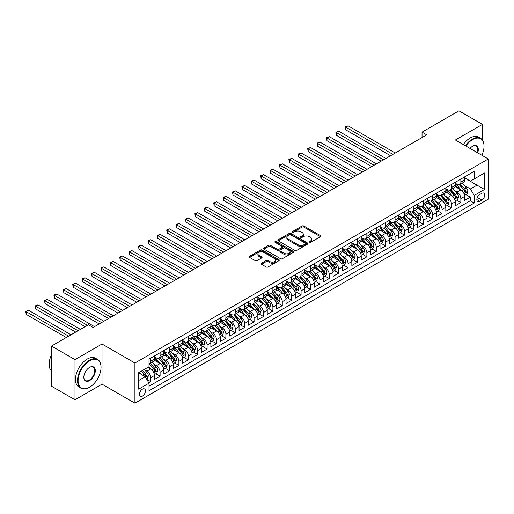 <?xml version="1.0" encoding="UTF-8"?>
<svg xmlns="http://www.w3.org/2000/svg" width="514" height="514" viewBox="0 0 514 514"><rect width="100%" height="100%" fill="white"/><g stroke="black" fill="none" stroke-linecap="round" stroke-linejoin="round"><path stroke-width="0.77" d="M309.377 242.351A0.912 0.527 0 0 0 310.668 242.351L320.473 236.691A1.304 0.752 0 0 0 320.852 236.157A1.304 0.752 0 0 0 320.473 235.624L303.864 226.038A1.304 0.752 0 0 0 302.02 226.038L292.215 231.698A0.912 0.527 0 0 0 291.952 232.071A0.912 0.527 0 0 0 292.215 232.444A0.912 0.527 0 0 0 293.507 232.444L294.779 231.711A4.176 2.409 0 0 1 300.684 231.711L302.065 232.508A4.176 2.409 0 0 1 303.286 234.217A4.176 2.409 0 0 1 302.065 235.92L300.799 236.652A0.912 0.527 0 0 0 300.529 237.025A0.912 0.527 0 0 0 300.799 237.397A0.912 0.527 0 0 0 302.091 237.397L303.356 236.665A4.176 2.409 0 0 1 309.261 236.665L310.642 237.462A4.176 2.409 0 0 1 311.869 239.171A4.176 2.409 0 0 1 310.642 240.873L309.377 241.606A0.912 0.527 0 0 0 309.107 241.978A0.912 0.527 0 0 0 309.377 242.351L309.377 241.606M142.429 396.114A4.253 2.454 120 0 0 145.211 392.368A4.253 2.454 120 0 0 144.556 388.957A4.253 2.454 120 0 0 142.429 389.169A4.253 2.454 120 0 0 139.654 392.921A4.253 2.454 120 0 0 140.303 396.326A4.253 2.454 120 0 0 142.429 396.114M261.523 263.219A1.304 0.752 0 0 0 261.138 263.746A1.304 0.752 0 0 0 261.523 264.28L266.181 266.972A1.304 0.752 0 0 0 268.025 266.972L278.909 260.688A1.304 0.752 0 0 0 279.295 260.155A1.304 0.752 0 0 0 278.909 259.621L262.307 250.035A1.304 0.752 0 0 0 260.457 250.035L249.573 256.319A1.304 0.752 0 0 0 249.194 256.852A1.304 0.752 0 0 0 249.573 257.385L255.201 260.63A1.304 0.752 0 0 0 257.045 260.63L261.703 257.944A1.304 0.752 0 0 0 262.089 257.411A1.304 0.752 0 0 0 261.703 256.878L258.915 255.265A3.489 2.017 0 0 1 257.893 253.845A3.489 2.017 0 0 1 260.045 251.982A3.489 2.017 0 0 1 263.849 252.419L274.784 258.728A3.489 2.017 0 0 1 275.806 260.155A3.489 2.017 0 0 1 273.647 262.018A3.489 2.017 0 0 1 269.844 261.581L268.025 260.527A1.304 0.752 0 0 0 266.181 260.527L261.523 263.219L261.523 264.28L266.181 261.613L266.181 260.527M102.016 344.02L74.993 359.627L51.496 346.057L51.496 386.213L74.993 399.776L102.016 384.176L134.912 403.169L134.912 363.012L102.016 344.02L102.016 384.176M482.428 140.033L482.428 124.394L455.404 139.994L488.3 158.987L134.912 363.012M482.428 124.394L458.931 110.831L422.039 132.13L422.039 137.553M51.496 346.057L88.389 324.758L93.085 327.476L426.742 134.841L422.039 132.13M294.869 250.408A1.304 0.752 0 0 0 296.713 250.408L307.603 244.124A1.304 0.752 0 0 0 307.982 243.591A1.304 0.752 0 0 0 307.603 243.058L290.995 233.472A1.304 0.752 0 0 0 289.151 233.472L278.267 239.755A1.304 0.752 0 0 0 277.881 240.289A1.304 0.752 0 0 0 278.267 240.822L294.869 250.408M275.446 242.55A0.912 0.527 0 0 1 276.371 242.679L276.371 241.593L293.256 251.34A1.304 0.752 0 0 1 293.635 251.873A1.304 0.752 0 0 1 293.256 252.406L282.372 258.69A1.304 0.752 0 0 1 280.522 258.69L263.92 249.104L263.92 248.037A1.304 0.752 0 0 0 263.534 248.57A1.304 0.752 0 0 0 263.92 249.104M263.92 248.037L268.578 245.345A1.304 0.752 0 0 1 270.422 245.345L277.155 249.232A1.304 0.752 0 0 0 278.999 249.232L282.09 247.452A1.304 0.752 0 0 0 282.475 246.919A1.304 0.752 0 0 0 282.09 246.386L275.08 242.338A0.912 0.527 0 0 1 274.817 241.965A0.912 0.527 0 0 1 275.375 241.477A0.912 0.527 0 0 1 276.371 241.593M148.752 382.757L150.705 381.626L146.798 379.377M144.582 369.791L146.94 371.153A5.313 3.071 60 0 1 150.705 377.668L154.463 375.496L154.463 379.454L160.098 376.203L155.826 373.729M153.982 364.368L156.34 365.73A5.313 3.071 60 0 1 160.098 372.239L163.857 370.067L163.857 374.031L169.498 370.774L165.225 368.307M163.381 358.939L165.739 360.301A5.313 3.071 60 0 1 169.498 366.816L173.257 364.644L173.257 368.602L178.898 365.351L174.619 362.878M172.781 353.516L175.139 354.878A5.313 3.071 60 0 1 178.898 361.387L182.656 359.215L182.656 363.18L188.297 359.922L184.018 357.455M182.174 348.087L184.539 349.449A5.313 3.071 60 0 1 188.297 355.964L192.056 353.793L192.056 357.75L197.697 354.499L193.418 352.026M191.574 342.658L193.932 344.027A5.313 3.071 60 0 1 197.697 350.535L201.456 348.363L201.456 352.328L207.091 349.07L202.818 346.603M200.974 337.235L203.332 338.597A5.313 3.071 60 0 1 207.091 345.106L210.856 342.941L210.856 346.899L216.49 343.641L212.218 341.174M210.374 331.806L212.732 333.168A5.313 3.071 60 0 1 216.49 339.683L220.249 337.512L220.249 341.476L225.89 338.218L221.611 335.751M219.774 326.384L222.132 327.746A5.313 3.071 60 0 1 225.89 334.254L229.649 332.083L229.649 336.047L235.29 332.789L231.011 330.322M229.167 320.954L231.531 322.317A5.313 3.071 60 0 1 235.29 328.832L239.049 326.66L239.049 330.618L244.69 327.367L240.411 324.893M238.567 315.532L240.931 316.894A5.313 3.071 60 0 1 244.69 323.402L248.448 321.231L248.448 325.195L254.089 321.937L249.81 319.47M247.966 310.103L250.324 311.465A5.313 3.071 60 0 1 254.089 317.98L257.848 315.808L257.848 319.766L263.483 316.515L259.21 314.041M257.366 304.68L259.724 306.042A5.313 3.071 60 0 1 263.483 312.551L267.241 310.379L267.241 314.343L272.883 311.086L268.61 308.618M266.766 299.251L269.124 300.613A5.313 3.071 60 0 1 272.883 307.128L276.641 304.956L276.641 308.914L282.282 305.663L278.003 303.189M276.166 293.822L278.524 295.19A5.313 3.071 60 0 1 282.282 301.699L286.041 299.527L286.041 303.491L291.682 300.234L287.403 297.767M285.559 288.399L287.924 289.761A5.313 3.071 60 0 1 291.682 296.27L295.441 294.104L295.441 298.062L301.082 294.805L296.803 292.337M294.959 282.97L297.317 284.332A5.313 3.071 60 0 1 301.082 290.847L304.841 288.675L304.841 292.639L310.475 289.382L306.203 286.915M304.359 277.547L306.717 278.909A5.313 3.071 60 0 1 310.475 285.418L314.24 283.253L314.24 287.21L319.875 283.953L315.602 281.486M313.758 272.118L316.116 273.48A5.313 3.071 60 0 1 319.875 279.995L323.634 277.823L323.634 281.788L329.275 278.53L324.996 276.063M323.158 266.695L325.516 268.057A5.313 3.071 60 0 1 329.275 274.566L333.033 272.394L333.033 276.359L338.675 273.101L334.396 270.634M332.558 261.266L334.916 262.628A5.313 3.071 60 0 1 338.675 269.143L342.433 266.972L342.433 270.929L348.074 267.678L343.795 265.205M341.951 255.843L344.316 257.206A5.313 3.071 60 0 1 348.074 263.714L351.833 261.542L351.833 265.507L357.474 262.249L353.195 259.782M351.351 250.414L353.709 251.776A5.313 3.071 60 0 1 357.474 258.291L361.233 256.12L361.233 260.078L366.867 256.827L362.595 254.353M360.751 244.992L363.109 246.354A5.313 3.071 60 0 1 366.867 252.862L370.626 250.691L370.626 254.655L376.267 251.397L371.995 248.93M370.151 239.563L372.509 240.925A5.313 3.071 60 0 1 376.267 247.433L380.026 245.268L380.026 249.226L385.667 245.968L381.388 243.501M379.55 234.133L381.908 235.496A5.313 3.071 60 0 1 385.667 242.01L389.426 239.839L389.426 243.803L395.067 240.546L390.788 238.078M388.944 228.711L391.308 230.073A5.313 3.071 60 0 1 395.067 236.581L398.825 234.416L398.825 238.374L404.467 235.116L400.188 232.649M398.344 223.282L400.708 224.644A5.313 3.071 60 0 1 404.467 231.159L408.225 228.987L408.225 232.951L413.86 229.694L409.587 227.227M407.743 217.859L410.101 219.221A5.313 3.071 60 0 1 413.86 225.73L417.625 223.558L417.625 227.522L423.26 224.265L418.987 221.797M417.143 212.43L419.501 213.792A5.313 3.071 60 0 1 423.26 220.307L427.018 218.135L427.018 222.093L432.659 218.842L428.387 216.368M426.543 207.007L428.901 208.369A5.313 3.071 60 0 1 432.659 214.878L436.418 212.706L436.418 216.67L442.059 213.413L437.78 210.946M435.943 201.578L438.301 202.94A5.313 3.071 60 0 1 442.059 209.455L445.818 207.283L445.818 211.241L451.459 207.99L447.18 205.516M445.336 196.155L447.7 197.517A5.313 3.071 60 0 1 451.459 204.026L455.218 201.854L455.218 205.818L460.859 202.561L460.859 198.603A5.313 3.071 -120 0 0 457.094 192.088L454.736 190.726M456.58 200.094L460.859 202.561M154.463 375.496A5.313 3.071 -120 0 0 150.705 368.981L147.884 367.356M163.857 370.067A5.313 3.071 -120 0 0 160.098 363.559L154.29 360.205M173.257 364.644A5.313 3.071 -120 0 0 169.498 358.129L163.683 354.776M182.656 359.215A5.313 3.071 -120 0 0 178.898 352.707L173.083 349.347M192.056 353.793A5.313 3.071 -120 0 0 188.297 347.278L182.483 343.924M201.456 348.363A5.313 3.071 -120 0 0 197.697 341.855L191.883 338.495M210.856 342.941A5.313 3.071 -120 0 0 207.091 336.426L201.282 333.072M220.249 337.512A5.313 3.071 -120 0 0 216.49 331.003L210.682 327.643M229.649 332.083A5.313 3.071 -120 0 0 225.89 325.574L220.076 322.22M239.049 326.66A5.313 3.071 -120 0 0 235.29 320.145L229.475 316.791M248.448 321.231A5.313 3.071 -120 0 0 244.69 314.722L238.875 311.368M257.848 315.808A5.313 3.071 -120 0 0 254.089 309.293L248.275 305.939M267.241 310.379A5.313 3.071 -120 0 0 263.483 303.87L257.675 300.517M276.641 304.956A5.313 3.071 -120 0 0 272.883 298.441L267.074 295.087M286.041 299.527A5.313 3.071 -120 0 0 282.282 293.019L276.468 289.658M295.441 294.104A5.313 3.071 -120 0 0 291.682 287.589L285.868 284.236M304.841 288.675A5.313 3.071 -120 0 0 301.082 282.167L295.267 278.806M314.24 283.253A5.313 3.071 -120 0 0 310.475 276.738L304.667 273.384M323.634 277.823A5.313 3.071 -120 0 0 319.875 271.315L314.067 267.955M333.033 272.394A5.313 3.071 -120 0 0 329.275 265.886L323.46 262.532M342.433 266.972A5.313 3.071 -120 0 0 338.675 260.457L332.86 257.103M351.833 261.542A5.313 3.071 -120 0 0 348.074 255.034L342.26 251.68M361.233 256.12A5.313 3.071 -120 0 0 357.474 249.605L351.66 246.251M370.626 250.691A5.313 3.071 -120 0 0 366.867 244.182L361.059 240.822M380.026 245.268A5.313 3.071 -120 0 0 376.267 238.753L370.459 235.399M389.426 239.839A5.313 3.071 -120 0 0 385.667 233.33L379.852 229.97M398.825 234.416A5.313 3.071 -120 0 0 395.067 227.901L389.252 224.547M408.225 228.987A5.313 3.071 -120 0 0 404.467 222.478L398.652 219.118M417.625 223.558A5.313 3.071 -120 0 0 413.86 217.049L408.052 213.696M427.018 218.135A5.313 3.071 -120 0 0 423.26 211.62L417.452 208.266M436.418 212.706A5.313 3.071 -120 0 0 432.659 206.198L426.845 202.844M445.818 207.283A5.313 3.071 -120 0 0 442.059 200.768L436.245 197.415M455.218 201.854A5.313 3.071 -120 0 0 451.459 195.346L445.644 191.985M481.817 193.335L479.748 194.53A4.118 2.377 120 0 0 477.056 198.16A4.118 2.377 120 0 0 477.686 201.462A4.118 2.377 120 0 0 479.748 201.257L481.817 200.068A4.118 2.377 120 0 0 484.509 196.432A4.118 2.377 120 0 0 483.873 193.136A4.118 2.377 120 0 0 481.817 193.335M134.912 403.169L488.3 199.143L488.3 158.987M138.671 380.488L145.25 376.691L149.009 383.2L149.009 390.801L474.204 203.049L474.204 195.455L470.445 188.94L464.136 185.297M149.009 383.2L138.671 389.169L138.671 372.676L149.009 366.707L149.009 359.106L474.204 171.361L474.204 178.956L484.541 172.987L484.541 189.486L474.204 195.455M154.463 356.832L156.34 357.917A5.313 3.071 60 0 0 158.999 358.181L162.758 356.009A5.313 3.071 -120 0 0 163.857 353.574L163.857 350.535M163.857 351.403L165.739 352.488A5.313 3.071 60 0 0 168.399 352.752L172.158 350.58A5.313 3.071 -120 0 0 173.257 348.145L173.257 345.106M173.257 345.98L175.139 347.059A5.313 3.071 60 0 0 177.799 347.323L181.558 345.157A5.313 3.071 -120 0 0 182.656 342.722L182.656 339.683M182.656 340.551L184.539 341.637A5.313 3.071 60 0 0 187.192 341.9L190.957 339.728A5.313 3.071 -120 0 0 192.056 337.293L192.056 334.254M192.056 335.122L193.932 336.207A5.313 3.071 60 0 0 196.592 336.471L200.351 334.299A5.313 3.071 -120 0 0 201.456 331.871L201.456 328.832M201.456 329.699L203.332 330.785A5.313 3.071 60 0 0 205.992 331.048L209.751 328.876A5.313 3.071 -120 0 0 210.856 326.441L210.856 323.402M210.856 324.27L212.732 325.356A5.313 3.071 60 0 0 215.392 325.619L219.15 323.447A5.313 3.071 -120 0 0 220.249 321.019L220.249 317.98M220.249 318.847L222.132 319.933A5.313 3.071 60 0 0 224.791 320.196L228.55 318.025A5.313 3.071 -120 0 0 229.649 315.59L229.649 312.551M229.649 313.418L231.531 314.504A5.313 3.071 60 0 0 234.191 314.767L237.95 312.596A5.313 3.071 -120 0 0 239.049 310.16L239.049 307.128M239.049 307.995L240.931 309.081A5.313 3.071 60 0 0 243.585 309.344L247.343 307.173A5.313 3.071 -120 0 0 248.448 304.738L248.448 301.699M248.448 302.566L250.324 303.652A5.313 3.071 60 0 0 252.984 303.915L256.743 301.744A5.313 3.071 -120 0 0 257.848 299.309L257.848 296.27M257.848 297.143L259.724 298.223A5.313 3.071 60 0 0 262.384 298.486L266.143 296.321A5.313 3.071 -120 0 0 267.241 293.886L267.241 290.847M267.241 291.714L269.124 292.8A5.313 3.071 60 0 0 271.784 293.064L275.543 290.892A5.313 3.071 -120 0 0 276.641 288.457L276.641 285.418M276.641 286.285L278.524 287.371A5.313 3.071 60 0 0 281.184 287.634L284.942 285.469A5.313 3.071 -120 0 0 286.041 283.034L286.041 279.995M286.041 280.862L287.924 281.948A5.313 3.071 60 0 0 290.577 282.212L294.342 280.04A5.313 3.071 -120 0 0 295.441 277.605L295.441 274.566M295.441 275.433L297.317 276.519A5.313 3.071 60 0 0 299.977 276.783L303.735 274.611A5.313 3.071 -120 0 0 304.841 272.182L304.841 269.143M304.841 270.011L306.717 271.096A5.313 3.071 60 0 0 309.377 271.36L313.135 269.188A5.313 3.071 -120 0 0 314.24 266.753L314.24 263.714M314.24 264.582L316.116 265.667A5.313 3.071 60 0 0 318.776 265.931L322.535 263.759A5.313 3.071 -120 0 0 323.634 261.33L323.634 258.291M323.634 259.159L325.516 260.245A5.313 3.071 60 0 0 328.176 260.508L331.935 258.336A5.313 3.071 -120 0 0 333.033 255.901L333.033 252.862M333.033 253.73L334.916 254.815A5.313 3.071 60 0 0 337.576 255.079L341.335 252.907A5.313 3.071 -120 0 0 342.433 250.472L342.433 247.433M342.433 248.307L344.316 249.393A5.313 3.071 60 0 0 346.969 249.65L350.728 247.485A5.313 3.071 -120 0 0 351.833 245.049L351.833 242.01M351.833 242.878L353.709 243.964A5.313 3.071 60 0 0 356.369 244.227L360.128 242.055A5.313 3.071 -120 0 0 361.233 239.62L361.233 236.581M361.233 237.449L363.109 238.535A5.313 3.071 60 0 0 365.769 238.798L369.527 236.633A5.313 3.071 -120 0 0 370.626 234.198L370.626 231.159M370.626 232.026L372.509 233.112A5.313 3.071 60 0 0 375.169 233.375L378.927 231.204A5.313 3.071 -120 0 0 380.026 228.769L380.026 225.73M380.026 226.597L381.908 227.683A5.313 3.071 60 0 0 384.568 227.946L388.327 225.774A5.313 3.071 -120 0 0 389.426 223.346L389.426 220.307M389.426 221.174L391.308 222.26A5.313 3.071 60 0 0 393.962 222.523L397.727 220.352A5.313 3.071 -120 0 0 398.825 217.917L398.825 214.878M398.825 215.745L400.708 216.831A5.313 3.071 60 0 0 403.361 217.094L407.12 214.923A5.313 3.071 -120 0 0 408.225 212.494L408.225 209.455M408.225 210.322L410.101 211.408A5.313 3.071 60 0 0 412.761 211.672L416.52 209.5A5.313 3.071 -120 0 0 417.625 207.065L417.625 204.026M417.625 204.893L419.501 205.979A5.313 3.071 60 0 0 422.161 206.242L425.92 204.071A5.313 3.071 -120 0 0 427.018 201.636L427.018 198.597M427.018 199.471L428.901 200.556A5.313 3.071 60 0 0 431.561 200.82L435.319 198.648A5.313 3.071 -120 0 0 436.418 196.213L436.418 193.174M436.418 194.041L438.301 195.127A5.313 3.071 60 0 0 440.961 195.391L444.719 193.219A5.313 3.071 -120 0 0 445.818 190.784L445.818 187.745M445.818 188.619L447.7 189.698A5.313 3.071 60 0 0 450.354 189.962L454.113 187.796A5.313 3.071 -120 0 0 455.218 185.361L455.218 182.322M149.009 386.239L470.252 200.768L470.252 197.138L464.617 200.389L464.617 196.432A5.313 3.071 -120 0 0 460.859 189.917L455.044 186.563M455.218 183.19L457.094 184.275A5.313 3.071 -120 0 0 459.754 184.539A5.313 3.071 -120 0 0 460.859 182.104L460.859 179.065M459.754 184.539L463.512 182.367A5.313 3.071 -120 0 0 464.617 179.932L464.617 176.893M150.705 358.129L150.705 361.169A5.313 3.071 60 0 1 149.6 363.604A5.313 3.071 60 0 1 149.009 363.822M149.6 363.604L153.358 361.432A5.313 3.071 -120 0 0 154.463 358.997L154.463 355.958M160.098 352.707L160.098 355.746A5.313 3.071 60 0 1 158.999 358.181M169.498 347.278L169.498 350.317A5.313 3.071 60 0 1 168.399 352.752M178.898 341.855L178.898 344.894A5.313 3.071 60 0 1 177.799 347.323M188.297 336.426L188.297 339.465A5.313 3.071 60 0 1 187.192 341.9M197.697 331.003L197.697 334.036A5.313 3.071 60 0 1 196.592 336.471M207.091 325.574L207.091 328.613A5.313 3.071 60 0 1 205.992 331.048M216.49 320.145L216.49 323.184A5.313 3.071 60 0 1 215.392 325.619M225.89 314.722L225.89 317.761A5.313 3.071 60 0 1 224.791 320.196M235.29 309.293L235.29 312.332A5.313 3.071 60 0 1 234.191 314.767M244.69 303.87L244.69 306.909A5.313 3.071 60 0 1 243.585 309.344M254.089 298.441L254.089 301.48A5.313 3.071 60 0 1 252.984 303.915M263.483 293.019L263.483 296.058A5.313 3.071 60 0 1 262.384 298.486M272.883 287.589L272.883 290.628A5.313 3.071 60 0 1 271.784 293.064M282.282 282.167L282.282 285.206A5.313 3.071 60 0 1 281.184 287.634M291.682 276.738L291.682 279.777A5.313 3.071 60 0 1 290.577 282.212M301.082 271.308L301.082 274.347A5.313 3.071 60 0 1 299.977 276.783M310.475 265.886L310.475 268.925A5.313 3.071 60 0 1 309.377 271.36M319.875 260.457L319.875 263.496A5.313 3.071 60 0 1 318.776 265.931M329.275 255.034L329.275 258.073A5.313 3.071 60 0 1 328.176 260.508M338.675 249.605L338.675 252.644A5.313 3.071 60 0 1 337.576 255.079M348.074 244.182L348.074 247.221A5.313 3.071 60 0 1 346.969 249.65M357.474 238.753L357.474 241.792A5.313 3.071 60 0 1 356.369 244.227M366.867 233.33L366.867 236.369A5.313 3.071 60 0 1 365.769 238.798M376.267 227.901L376.267 230.94A5.313 3.071 60 0 1 375.169 233.375M385.667 222.478L385.667 225.511A5.313 3.071 60 0 1 384.568 227.946M395.067 217.049L395.067 220.088A5.313 3.071 60 0 1 393.962 222.523M404.467 211.62L404.467 214.659A5.313 3.071 60 0 1 403.361 217.094M413.86 206.198L413.86 209.237A5.313 3.071 60 0 1 412.761 211.672M423.26 200.768L423.26 203.807A5.313 3.071 60 0 1 422.161 206.242M432.659 195.346L432.659 198.385A5.313 3.071 60 0 1 431.561 200.82M442.059 189.917L442.059 192.956A5.313 3.071 60 0 1 440.961 195.391M451.459 184.494L451.459 187.533A5.313 3.071 60 0 1 450.354 189.962M451.459 204.026L451.459 207.99M442.059 209.455L442.059 213.413M432.659 214.878L432.659 218.842M423.26 220.307L423.26 224.265M413.86 225.73L413.86 229.694M404.467 231.159L404.467 235.116M395.067 236.581L395.067 240.546M385.667 242.01L385.667 245.968M376.267 247.433L376.267 251.397M366.867 252.862L366.867 256.827M357.474 258.291L357.474 262.249M348.074 263.714L348.074 267.678M338.675 269.143L338.675 273.101M329.275 274.566L329.275 278.53M319.875 279.995L319.875 283.953M310.475 285.418L310.475 289.382M301.082 290.847L301.082 294.805M291.682 296.27L291.682 300.234M282.282 301.699L282.282 305.663M272.883 307.128L272.883 311.086M263.483 312.551L263.483 316.515M254.089 317.98L254.089 321.937M244.69 323.402L244.69 327.367M235.29 328.832L235.29 332.789M225.89 334.254L225.89 338.218M216.49 339.683L216.49 343.641M207.091 345.106L207.091 349.07M197.697 350.535L197.697 354.499M188.297 355.964L188.297 359.922M178.898 361.387L178.898 365.351M169.498 366.816L169.498 370.774M160.098 372.239L160.098 376.203M150.705 377.668L150.705 381.626M145.25 376.691L138.671 372.894M470.445 188.94L477.024 185.143L477.024 177.33L484.541 172.987M464.617 177.979L484.541 189.486M464.617 177.76L470.445 181.127L474.204 178.956M482.428 155.594L482.428 153.93M74.993 359.627L74.993 399.776M465.98 194.665L470.252 197.138M470.252 200.768L474.204 203.049M309.743 242.479L310.642 241.959A4.176 2.409 0 0 0 311.869 240.256L311.869 239.171M303.286 234.217L303.286 235.303A4.176 2.409 0 0 1 302.065 237.005L301.159 237.526M320.453 236.703L303.864 227.124A1.304 0.752 0 0 0 302.02 227.124L292.582 232.572M307.603 243.058L307.603 244.124L290.995 234.557A1.304 0.752 0 0 0 289.151 234.557L278.28 240.828M305.297 243.964A0.912 0.527 0 0 0 305.56 243.591A0.912 0.527 0 0 0 305.297 243.218L290.718 234.802A0.912 0.527 0 0 0 289.427 234.802L288.091 235.573A4.176 2.409 0 0 0 286.863 237.275A4.176 2.409 0 0 0 288.091 238.984L298.056 244.735A4.176 2.409 0 0 0 303.954 244.735L305.297 243.964L305.297 245.049A0.912 0.527 0 0 0 305.56 244.677L305.56 243.591M286.863 237.275L286.863 238.361A4.176 2.409 0 0 0 288.091 240.07L288.091 238.984M305.297 245.049L303.954 245.821A4.176 2.409 0 0 1 298.056 245.821L288.091 240.07M263.939 249.11L268.578 246.431L268.578 245.345M282.475 246.919L282.475 248.005A1.304 0.752 0 0 1 282.09 248.538L278.999 250.318A1.304 0.752 0 0 1 277.155 250.318L270.422 246.431A1.304 0.752 0 0 0 268.578 246.431M276.371 242.679L293.237 252.413M284.146 253.267A3.489 2.017 0 0 0 287.949 253.704A3.489 2.017 0 0 0 290.102 251.847A3.489 2.017 0 0 0 289.08 250.421L285.231 248.198A1.304 0.752 0 0 0 283.381 248.198L280.291 249.984A1.304 0.752 0 0 0 279.912 250.511A1.304 0.752 0 0 0 280.291 251.044L284.146 253.267L284.146 254.353A3.489 2.017 0 0 0 287.949 254.79A3.489 2.017 0 0 0 290.102 252.933L290.102 251.847M279.912 250.511L279.912 251.597A1.304 0.752 0 0 0 280.291 252.13L280.291 251.044M284.146 254.353L280.291 252.13M275.806 260.155L275.806 261.24A3.489 2.017 0 0 1 273.647 263.104A3.489 2.017 0 0 1 269.844 262.667L268.025 261.613A1.304 0.752 0 0 0 266.181 261.613M257.893 253.845L257.893 254.925A3.489 2.017 0 0 0 258.915 256.351L258.915 255.265M261.69 257.951L258.915 256.351M278.89 260.694L262.307 251.121A1.304 0.752 0 0 0 260.457 251.121L249.592 257.392L249.573 256.319M464.534 195.5L466.963 194.099L467.907 191.381A3.521 2.037 -120 0 0 466.532 188.079L462.24 183.106M461.379 190.264L456.284 184.365A10.171 5.872 -120 0 0 455.218 183.247M458.584 188.606L455.738 185.31A8.442 4.87 -120 0 0 455.218 184.744M395.253 153.018L348.119 125.808L345.768 127.164L345.768 129.875L390.556 155.736M459.278 184.732L463.622 189.756A3.521 2.037 60 0 1 464.874 192.185C465.408 192.891 465.78 192.673 466.005 191.536A3.521 2.037 -120 0 0 464.746 189.107L460.454 184.134M459.529 184.648L464.2 190.052A1.793 1.034 60 0 1 464.65 190.752L466.005 191.536M464.874 192.185L465.131 192.602M345.768 129.875L345.254 126.868L392.902 154.373M345.254 126.868L348.119 125.808M481.856 155.267A16.217 9.361 120 0 0 484.021 146.265A16.217 9.361 120 0 0 472.559 139.641A16.217 9.361 120 0 0 465.845 146.021M465.363 145.745A16.615 9.593 -60 0 1 472.276 139.153A16.615 9.593 -60 0 1 480.584 138.33A16.615 9.593 -60 0 1 484.021 145.937A16.615 9.593 -60 0 1 484.021 146.105M470.008 148.424A8.108 4.684 -60 0 1 472.559 146.265L472.559 146.265A8.108 4.684 -60 0 1 477.692 152.864M463.294 144.55A16.615 9.593 -60 0 1 470.207 137.964A16.615 9.593 -60 0 1 478.515 137.142L480.584 138.33M477.198 152.581A7.71 4.453 120 0 0 476.131 146.047A7.71 4.453 120 0 0 472.417 146.349M89.282 387.408L89.564 387.241A16.217 9.361 120 0 0 101.033 367.381A16.217 9.361 120 0 0 89.564 360.764A16.217 9.361 120 0 0 78.096 380.623A16.217 9.361 120 0 0 89.564 387.241L89.282 387.408A16.615 9.593 -60 0 1 80.974 388.231A16.615 9.593 -60 0 1 78.43 374.918A16.615 9.593 -60 0 1 89.282 360.275A16.615 9.593 -60 0 1 97.589 359.453A16.615 9.593 -60 0 1 101.033 367.06A16.615 9.593 -60 0 1 101.027 367.221M89.564 380.623A8.108 4.684 -60 0 1 83.833 377.315A8.108 4.684 -60 0 1 89.564 367.381L89.564 367.381A8.108 4.684 -60 0 1 95.296 370.69A8.108 4.684 -60 0 1 89.564 380.623M83.833 377.147A7.71 4.453 120 0 0 85.427 380.514A7.71 4.453 120 0 0 89.282 380.135A7.71 4.453 120 0 0 94.319 373.344A7.71 4.453 120 0 0 93.137 367.163A7.71 4.453 120 0 0 89.423 367.465M80.974 388.231L78.905 387.036A16.615 9.593 -60 0 1 76.361 373.723A16.615 9.593 -60 0 1 87.213 359.08A16.615 9.593 -60 0 1 95.52 358.258L97.589 359.453M51.496 371.018A16.615 9.593 -60 0 1 51.496 354.737M455.141 200.923L457.569 199.522L458.507 196.811A3.521 2.037 -120 0 0 457.132 193.502L452.84 188.529M451.979 195.686L446.884 189.794A10.171 5.872 -120 0 0 445.818 188.677M449.185 194.035L446.338 190.733A8.442 4.87 -120 0 0 445.818 190.167M385.853 158.447L338.72 131.231L336.374 132.593L336.374 135.304L381.157 161.158M449.878 190.154L454.222 195.185A3.521 2.037 60 0 1 455.475 197.614C456.008 198.32 456.381 198.102 456.605 196.958A3.521 2.037 -120 0 0 455.346 194.536L451.054 189.563M450.135 190.071L454.8 195.474A1.793 1.034 60 0 1 455.25 196.181L456.605 196.958M455.475 197.614L455.732 198.031M336.374 135.304L335.854 132.291L383.502 159.803M335.854 132.291L338.72 131.231M445.741 206.352L448.169 204.951L449.107 202.233A3.521 2.037 -120 0 0 447.733 198.931L443.441 193.958M442.58 201.115L437.491 195.217A10.171 5.872 -120 0 0 436.418 194.099M439.791 199.458L436.939 196.162A8.442 4.87 -120 0 0 436.418 195.596M376.454 163.87L329.32 136.66L326.975 138.015L326.975 140.727L371.757 166.587M440.479 195.583L444.822 200.608A3.521 2.037 60 0 1 446.075 203.036C446.608 203.743 446.981 203.531 447.206 202.387A3.521 2.037 -120 0 0 445.953 199.959L441.654 194.986M440.736 195.5L445.4 200.903A1.793 1.034 60 0 1 445.856 201.604L447.206 202.387M446.075 203.036L446.332 203.454M326.975 140.727L326.454 137.72L374.108 165.232M326.454 137.72L329.32 136.66M436.341 211.774L438.77 210.374L439.708 207.662A3.521 2.037 -120 0 0 438.339 204.354L434.041 199.381M433.18 206.538L428.091 200.646A10.171 5.872 -120 0 0 427.018 199.528M430.391 204.887L427.539 201.591A8.442 4.87 -120 0 0 427.018 201.019M367.06 169.299L319.926 142.089L317.575 143.445L317.575 146.156L362.357 172.01M431.079 201.006L435.422 206.037A3.521 2.037 60 0 1 436.682 208.466C437.208 209.172 437.587 208.954 437.806 207.81A3.521 2.037 -120 0 0 436.553 205.388L432.255 200.415M431.336 200.923L436 206.332A1.793 1.034 60 0 1 436.457 207.033L437.806 207.81M436.682 208.466L436.939 208.883M317.575 146.156L317.054 143.143L364.709 170.654M317.054 143.143L319.926 142.089M426.941 217.204L429.37 215.803L430.308 213.085A3.521 2.037 -120 0 0 428.939 209.783L424.641 204.81M423.787 211.967L418.692 206.069A10.171 5.872 -120 0 0 417.625 204.951M420.992 210.31L418.145 207.013A8.442 4.87 -120 0 0 417.625 206.448M357.66 174.721L310.527 147.512L308.175 148.867L308.175 151.585L352.957 177.439M421.679 206.435L426.022 211.466A3.521 2.037 60 0 1 427.282 213.888C427.809 214.595 428.188 214.383 428.406 213.239A3.521 2.037 -120 0 0 427.153 210.811L422.861 205.838M421.936 206.352L426.607 211.755A1.793 1.034 60 0 1 427.057 212.455L428.406 213.239M427.282 213.888L427.539 214.306M308.175 151.585L307.661 148.572L355.309 176.084M307.661 148.572L310.527 147.512M417.541 222.633L419.97 221.226L420.915 218.514A3.521 2.037 -120 0 0 419.54 215.205L415.248 210.232M414.387 217.39L409.292 211.498A10.171 5.872 -120 0 0 408.225 210.38M411.592 215.739L408.746 212.443A8.442 4.87 -120 0 0 408.225 211.871M348.261 180.151L301.127 152.941L298.775 154.296L298.775 157.008L343.564 182.862M412.286 211.858L416.629 216.889A3.521 2.037 60 0 1 417.882 219.317C418.409 220.024 418.788 219.806 419.013 218.662A3.521 2.037 -120 0 0 417.754 216.24L413.462 211.267M412.536 211.781L417.207 217.184A1.793 1.034 60 0 1 417.657 217.885L419.013 218.662M417.882 219.317L418.139 219.735M298.775 157.008L298.261 153.994L345.909 181.506M298.261 153.994L301.127 152.941M408.142 228.055L410.57 226.655L411.515 223.943A3.521 2.037 -120 0 0 410.14 220.634L405.848 215.662M404.987 222.819L399.892 216.921A10.171 5.872 -120 0 0 398.825 215.803M402.192 221.168L399.346 217.865A8.442 4.87 -120 0 0 398.825 217.3M338.861 185.58L291.727 158.363L289.376 159.719L289.376 162.437L334.164 188.291M402.886 217.287L407.229 222.318A3.521 2.037 60 0 1 408.482 224.74C409.015 225.453 409.388 225.235 409.613 224.091A3.521 2.037 -120 0 0 408.354 221.662L404.062 216.69M403.137 217.204L407.808 222.607A1.793 1.034 60 0 1 408.257 223.307L409.613 224.091M408.482 224.74L408.739 225.158M289.376 162.437L288.862 159.424L336.509 186.935M288.862 159.424L291.727 158.363M398.748 233.484L401.177 232.077L402.115 229.366A3.521 2.037 -120 0 0 400.74 226.057L396.448 221.091M395.587 228.248L390.492 222.35A10.171 5.872 -120 0 0 389.426 221.232M392.792 226.59L389.946 223.294A8.442 4.87 -120 0 0 389.426 222.729M329.461 191.002L282.327 163.793L279.982 165.148L279.982 167.86L324.764 193.714M393.486 222.71L397.83 227.741A3.521 2.037 60 0 1 399.082 230.169C399.616 230.876 399.988 230.657 400.213 229.514A3.521 2.037 -120 0 0 398.954 227.092L394.662 222.119M393.743 222.633L398.408 228.036A1.793 1.034 60 0 1 398.858 228.736L400.213 229.514M399.082 230.169L399.339 230.587M279.982 167.86L279.462 164.846L327.116 192.358M279.462 164.846L282.327 163.793M389.349 238.907L391.777 237.507L392.715 234.795A3.521 2.037 -120 0 0 391.347 231.486L387.048 226.513M386.187 233.671L381.099 227.773A10.171 5.872 -120 0 0 380.026 226.655M383.399 232.02L380.546 228.717A8.442 4.87 -120 0 0 380.026 228.152M320.061 196.432L272.928 169.215L270.582 170.571L270.582 173.289L315.365 199.143M384.086 228.139L388.43 233.17A3.521 2.037 60 0 1 389.689 235.592C390.216 236.305 390.589 236.087 390.813 234.943A3.521 2.037 -120 0 0 389.561 232.514L385.262 227.548M384.344 228.055L389.008 233.459A1.793 1.034 60 0 1 389.464 234.166L390.813 234.943M389.689 235.592L389.94 236.01M270.582 173.289L270.062 170.275L317.716 197.787M270.062 170.275L272.928 169.215M379.949 244.336L382.377 242.936L383.315 240.218A3.521 2.037 -120 0 0 381.947 236.909L377.649 231.942M376.788 239.1L371.699 233.202A10.171 5.872 -120 0 0 370.626 232.084M373.999 237.442L371.147 234.146A8.442 4.87 -120 0 0 370.626 233.581M310.668 201.854L263.534 174.644L261.183 176L261.183 178.711L305.965 204.572M374.687 233.568L379.03 238.592A3.521 2.037 60 0 1 380.289 241.021C380.816 241.728 381.195 241.509 381.414 240.372A3.521 2.037 -120 0 0 380.161 237.943L375.862 232.97M374.944 233.484L379.608 238.888A1.793 1.034 60 0 1 380.064 239.588L381.414 240.372M380.289 241.021L380.546 241.439M261.183 178.711L260.662 175.704L308.316 203.21M260.662 175.704L263.534 174.644M370.549 249.759L372.978 248.358L373.916 245.647A3.521 2.037 -120 0 0 372.547 242.338L368.255 237.365M367.394 244.523L362.299 238.631A10.171 5.872 -120 0 0 361.233 237.513M364.599 242.871L361.753 239.569A8.442 4.87 -120 0 0 361.233 239.004M301.268 207.283L254.134 180.067L251.783 181.429L251.783 184.141L296.565 209.995M365.287 238.991L369.63 244.022A3.521 2.037 60 0 1 370.89 246.444C371.416 247.157 371.795 246.938 372.014 245.795A3.521 2.037 -120 0 0 370.761 243.366L366.469 238.4M365.544 238.907L370.215 244.311A1.793 1.034 60 0 1 370.665 245.017L372.014 245.795M370.89 246.444L371.147 246.861M251.783 184.141L251.269 181.127L298.917 208.639M251.269 181.127L254.134 180.067M361.149 255.188L363.578 253.787L364.522 251.07A3.521 2.037 -120 0 0 363.147 247.767L358.856 242.794M357.995 249.952L352.9 244.054A10.171 5.872 -120 0 0 351.833 242.936M355.2 248.294L352.353 244.998A8.442 4.87 -120 0 0 351.833 244.433M291.868 212.706L244.735 185.496L242.383 186.852L242.383 189.563L287.172 215.424M355.894 244.42L360.237 249.444A3.521 2.037 60 0 1 361.49 251.873C362.017 252.58 362.396 252.361 362.621 251.224A3.521 2.037 -120 0 0 361.361 248.795L357.069 243.822M356.144 244.336L360.815 249.74A1.793 1.034 60 0 1 361.265 250.44L362.621 251.224M361.49 251.873L361.747 252.29M242.383 189.563L241.869 186.556L289.517 214.062M241.869 186.556L244.735 185.496M351.756 260.611L354.185 259.21L355.123 256.499A3.521 2.037 -120 0 0 353.748 253.19L349.456 248.217M348.595 255.374L343.5 249.483A10.171 5.872 -120 0 0 342.433 248.365M345.8 253.723L342.954 250.427A8.442 4.87 -120 0 0 342.433 249.855M282.469 218.135L235.335 190.919L232.983 192.281L232.983 194.992L277.772 220.847M346.494 249.843L350.837 254.873A3.521 2.037 60 0 1 352.09 257.302C352.623 258.009 352.996 257.79 353.221 256.647A3.521 2.037 -120 0 0 351.961 254.224L347.67 249.251M346.751 249.759L351.415 255.162A1.793 1.034 60 0 1 351.865 255.869L353.221 256.647M352.09 257.302L352.347 257.72M232.983 194.992L232.469 191.979L280.117 219.491M232.469 191.979L235.335 190.919M342.356 266.04L344.785 264.639L345.723 261.922A3.521 2.037 -120 0 0 344.348 258.619L340.056 253.646M339.195 260.804L334.106 254.905A10.171 5.872 -120 0 0 333.033 253.787M336.4 259.146L333.554 255.85A8.442 4.87 -120 0 0 333.033 255.285M273.069 223.558L225.935 196.348L223.59 197.704L223.59 200.415L268.372 226.276M337.094 255.272L341.437 260.296A3.521 2.037 60 0 1 342.69 262.725C343.224 263.431 343.596 263.219 343.821 262.076A3.521 2.037 -120 0 0 342.568 259.647L338.27 254.674M337.351 255.188L342.016 260.592A1.793 1.034 60 0 1 342.472 261.292L343.821 262.076M342.69 262.725L342.947 263.142M223.59 200.415L223.07 197.408L270.724 224.92M223.07 197.408L225.935 196.348M332.956 271.469L335.385 270.062L336.323 267.351A3.521 2.037 -120 0 0 334.955 264.042L330.656 259.069M329.795 266.226L324.707 260.335A10.171 5.872 -120 0 0 323.634 259.217M327.007 264.575L324.154 261.279A8.442 4.87 -120 0 0 323.634 260.707M263.676 228.987L216.542 201.777L214.19 203.133L214.19 205.844L258.972 231.698M327.694 260.694L332.038 265.725A3.521 2.037 60 0 1 333.297 268.154C333.824 268.861 334.203 268.642 334.421 267.498A3.521 2.037 -120 0 0 333.168 265.076L328.87 260.103M327.951 260.617L332.616 266.021A1.793 1.034 60 0 1 333.072 266.721L334.421 267.498M333.297 268.154L333.554 268.571M214.19 205.844L213.67 202.831L261.324 230.343M213.67 202.831L216.542 201.777M323.557 276.892L325.985 275.491L326.923 272.78A3.521 2.037 -120 0 0 325.555 269.471L321.256 264.498M320.402 271.655L315.307 265.757A10.171 5.872 -120 0 0 314.24 264.639M317.607 269.998L314.761 266.702A8.442 4.87 -120 0 0 314.24 266.136M254.276 234.416L207.142 207.2L204.79 208.555L204.79 211.273L249.573 237.127M318.294 266.123L322.638 271.154A3.521 2.037 60 0 1 323.897 273.577C324.424 274.283 324.803 274.071 325.021 272.928A3.521 2.037 -120 0 0 323.769 270.499L319.477 265.526M318.551 266.04L323.216 271.443A1.793 1.034 60 0 1 323.672 272.144L325.021 272.928M323.897 273.577L324.154 273.994M204.79 211.273L204.276 208.26L251.924 235.772M204.276 208.26L207.142 207.2M314.157 282.321L316.585 280.914L317.523 278.202A3.521 2.037 -120 0 0 316.155 274.894L311.863 269.927M311.002 277.085L305.907 271.186A10.171 5.872 -120 0 0 304.841 270.068M308.207 275.427L305.361 272.131A8.442 4.87 -120 0 0 304.841 271.559M244.876 239.839L197.742 212.629L195.391 213.985L195.391 216.696L240.173 242.55M308.901 271.546L313.244 276.577A3.521 2.037 60 0 1 314.497 279.006C315.024 279.712 315.403 279.494 315.628 278.35A3.521 2.037 -120 0 0 314.369 275.928L310.077 270.955M309.152 271.469L313.823 276.873A1.793 1.034 60 0 1 314.272 277.573L315.628 278.35M314.497 279.006L314.754 279.423M195.391 216.696L194.877 213.683L242.524 241.194M194.877 213.683L197.742 212.629M304.757 287.744L307.186 286.343L308.13 283.632A3.521 2.037 -120 0 0 306.755 280.323L302.463 275.35M301.602 282.507L296.507 276.609A10.171 5.872 -120 0 0 295.441 275.491M298.807 280.856L295.961 277.554A8.442 4.87 -120 0 0 295.441 276.988M235.476 245.268L188.342 218.052L185.991 219.407L185.991 222.125L230.78 247.979M299.501 276.975L303.845 282.006A3.521 2.037 60 0 1 305.098 284.428C305.631 285.142 306.003 284.923 306.228 283.779A3.521 2.037 -120 0 0 304.969 281.351L300.677 276.384M299.752 276.892L304.423 282.295A1.793 1.034 60 0 1 304.873 282.996L306.228 283.779M305.098 284.428L305.355 284.846M185.991 222.125L185.477 219.112L233.125 246.624M185.477 219.112L188.342 218.052M295.364 293.173L297.792 291.766L298.73 289.054A3.521 2.037 -120 0 0 297.355 285.745L293.064 280.779M292.203 287.936L287.108 282.038A10.171 5.872 -120 0 0 286.041 280.92M289.408 286.279L286.561 282.983A8.442 4.87 -120 0 0 286.041 282.417M226.076 250.691L178.943 223.481L176.598 224.836L176.598 227.548L221.38 253.402M290.102 282.404L294.445 287.429A3.521 2.037 60 0 1 295.698 289.857C296.231 290.564 296.604 290.346 296.829 289.209A3.521 2.037 -120 0 0 295.569 286.78L291.277 281.807M290.359 282.321L295.023 287.724A1.793 1.034 60 0 1 295.473 288.425L296.829 289.209M295.698 289.857L295.955 290.275M176.598 227.548L176.077 224.534L223.731 252.046M176.077 224.534L178.943 223.481M285.964 298.595L288.393 297.195L289.331 294.483A3.521 2.037 -120 0 0 287.962 291.175L283.664 286.202M282.803 293.359L277.714 287.461A10.171 5.872 -120 0 0 276.641 286.349M280.014 291.708L277.162 288.405A8.442 4.87 -120 0 0 276.641 287.84M216.677 256.12L169.543 228.903L167.198 230.259L167.198 232.977L211.98 258.831M280.702 287.827L285.045 292.858A3.521 2.037 60 0 1 286.304 295.28C286.831 295.993 287.204 295.775 287.429 294.631A3.521 2.037 -120 0 0 286.176 292.203L281.878 287.236M280.959 287.744L285.623 293.147A1.793 1.034 60 0 1 286.08 293.854L287.429 294.631M286.304 295.28L286.555 295.698M167.198 232.977L166.677 229.964L214.332 257.475M166.677 229.964L169.543 228.903M276.564 304.025L278.993 302.624L279.931 299.906A3.521 2.037 -120 0 0 278.562 296.604L274.264 291.631M273.403 298.788L268.314 292.89A10.171 5.872 -120 0 0 267.241 291.772M270.615 297.131L267.762 293.835A8.442 4.87 -120 0 0 267.241 293.269M207.283 261.542L160.15 234.333L157.798 235.688L157.798 238.4L202.58 264.26M271.302 293.256L275.645 298.281A3.521 2.037 60 0 1 276.905 300.709C277.431 301.416 277.811 301.198 278.029 300.06A3.521 2.037 -120 0 0 276.776 297.632L272.478 292.659M271.559 293.173L276.224 298.576A1.793 1.034 60 0 1 276.68 299.276L278.029 300.06M276.905 300.709L277.162 301.127M157.798 238.4L157.278 235.393L204.932 262.898M157.278 235.393L160.15 234.333M267.164 309.447L269.593 308.047L270.531 305.335A3.521 2.037 -120 0 0 269.163 302.026L264.871 297.053M264.01 304.211L258.915 298.319A10.171 5.872 -120 0 0 257.848 297.201M261.215 302.56L258.369 299.257A8.442 4.87 -120 0 0 257.848 298.692M197.884 266.972L150.75 239.755L148.398 241.117L148.398 243.829L193.18 269.683M261.902 298.679L266.246 303.71A3.521 2.037 60 0 1 267.505 306.138C268.032 306.845 268.411 306.627 268.629 305.483A3.521 2.037 -120 0 0 267.376 303.061L263.084 298.088M262.159 298.595L266.83 303.999A1.793 1.034 60 0 1 267.28 304.706L268.629 305.483M267.505 306.138L267.762 306.556M148.398 243.829L147.884 240.815L195.532 268.327M147.884 240.815L150.75 239.755M257.765 314.876L260.193 313.476L261.138 310.758A3.521 2.037 -120 0 0 259.763 307.456L255.471 302.483M254.61 309.64L249.515 303.742A10.171 5.872 -120 0 0 248.448 302.624M251.815 307.982L248.969 304.686A8.442 4.87 -120 0 0 248.448 304.121M188.484 272.394L141.35 245.184L138.998 246.54L138.998 249.251L183.787 275.112M252.509 304.108L256.852 309.132A3.521 2.037 60 0 1 258.105 311.561C258.632 312.268 259.011 312.056 259.236 310.912A3.521 2.037 -120 0 0 257.977 308.484L253.685 303.511M252.759 304.025L257.43 309.428A1.793 1.034 60 0 1 257.88 310.128L259.236 310.912M258.105 311.561L258.362 311.979M138.998 249.251L138.484 246.245L186.132 273.756M138.484 246.245L141.35 245.184M248.371 320.299L250.8 318.898L251.738 316.187A3.521 2.037 -120 0 0 250.363 312.878L246.071 307.905M245.21 315.063L240.115 309.171A10.171 5.872 -120 0 0 239.049 308.053M242.415 313.411L239.569 310.115A8.442 4.87 -120 0 0 239.049 309.544M179.084 277.823L131.95 250.614L129.599 251.969L129.599 254.681L174.387 280.535M243.109 309.531L247.452 314.562A3.521 2.037 60 0 1 248.705 316.99C249.239 317.697 249.611 317.479 249.836 316.335A3.521 2.037 -120 0 0 248.577 313.913L244.285 308.94M243.366 309.454L248.031 314.857A1.793 1.034 60 0 1 248.48 315.557L249.836 316.335M248.705 316.99L248.962 317.408M129.599 254.681L129.085 251.667L176.732 279.179M129.085 251.667L131.95 250.614M238.971 325.728L241.4 324.328L242.338 321.61A3.521 2.037 -120 0 0 240.963 318.307L236.671 313.334M235.81 320.492L230.722 314.594A10.171 5.872 -120 0 0 229.649 313.476M233.015 318.834L230.169 315.538A8.442 4.87 -120 0 0 229.649 314.973M169.684 283.253L122.55 256.036L120.205 257.392L120.205 260.11L164.988 285.964M233.709 314.96L238.053 319.991A3.521 2.037 60 0 1 239.306 322.413C239.839 323.12 240.211 322.908 240.436 321.764A3.521 2.037 -120 0 0 239.183 319.335L234.885 314.362M233.966 314.876L238.631 320.28A1.793 1.034 60 0 1 239.081 320.98L240.436 321.764M239.306 322.413L239.563 322.831M120.205 260.11L119.685 257.096L167.339 284.608M119.685 257.096L122.55 256.036M229.572 331.157L232 329.75L232.938 327.039A3.521 2.037 -120 0 0 231.57 323.73L227.272 318.757M226.411 325.921L221.322 320.023A10.171 5.872 -120 0 0 220.249 318.905M223.622 324.263L220.769 320.967A8.442 4.87 -120 0 0 220.249 320.395M160.291 288.675L113.157 261.465L110.806 262.821L110.806 265.532L155.588 291.387M224.31 320.383L228.653 325.413A3.521 2.037 60 0 1 229.912 327.842C230.439 328.549 230.818 328.33 231.037 327.187A3.521 2.037 -120 0 0 229.784 324.764L225.485 319.792M224.567 320.306L229.231 325.709A1.793 1.034 60 0 1 229.687 326.409L231.037 327.187M229.912 327.842L230.169 328.26M110.806 265.532L110.285 262.519L157.939 290.031M110.285 262.519L113.157 261.465M220.172 336.58L222.601 335.179L223.539 332.468A3.521 2.037 -120 0 0 222.17 329.159L217.872 324.186M217.017 331.344L211.922 325.446A10.171 5.872 -120 0 0 210.856 324.328M214.222 329.692L211.37 326.39A8.442 4.87 -120 0 0 210.856 325.825M150.891 294.104L103.757 266.888L101.406 268.244L101.406 270.962L146.188 296.816M214.91 325.812L219.253 330.843A3.521 2.037 60 0 1 220.512 333.265C221.039 333.978 221.418 333.759 221.637 332.616A3.521 2.037 -120 0 0 220.384 330.187L216.092 325.214M215.167 325.728L219.831 331.132A1.793 1.034 60 0 1 220.288 331.832L221.637 332.616M220.512 333.265L220.769 333.682M101.406 270.962L100.892 267.948L148.54 295.46M100.892 267.948L103.757 266.888M210.772 342.009L213.201 340.602L214.139 337.891A3.521 2.037 -120 0 0 212.77 334.582L208.478 329.615M207.617 336.773L202.522 330.875A10.171 5.872 -120 0 0 201.456 329.757M204.823 335.115L201.976 331.819A8.442 4.87 -120 0 0 201.456 331.254M141.491 299.527L94.358 272.317L92.006 273.673L92.006 276.384L136.788 302.238M205.51 331.241L209.86 336.265A3.521 2.037 60 0 1 211.113 338.694C211.639 339.401 212.019 339.182 212.243 338.045A3.521 2.037 -120 0 0 210.984 335.616L206.692 330.643M205.767 331.157L210.438 336.561A1.793 1.034 60 0 1 210.888 337.261L212.243 338.045M211.113 338.694L211.37 339.111M92.006 276.384L91.492 273.371L139.14 300.883M91.492 273.371L94.358 272.317M201.372 347.432L203.801 346.031L204.745 343.32A3.521 2.037 -120 0 0 203.371 340.011L199.079 335.038M198.218 342.195L193.123 336.297A10.171 5.872 -120 0 0 192.056 335.179M195.423 340.544L192.577 337.242A8.442 4.87 -120 0 0 192.056 336.676M132.092 304.956L84.958 277.74L82.606 279.096L82.606 281.813L127.395 307.668M196.117 336.664L200.46 341.694A3.521 2.037 60 0 1 201.713 344.117C202.246 344.83 202.619 344.611 202.844 343.468A3.521 2.037 -120 0 0 201.584 341.039L197.292 336.072M196.367 336.58L201.038 341.983A1.793 1.034 60 0 1 201.488 342.69L202.844 343.468M201.713 344.117L201.97 344.534M82.606 281.813L82.092 278.8L129.74 306.312M82.092 278.8L84.958 277.74M191.979 352.861L194.408 351.46L195.346 348.743A3.521 2.037 -120 0 0 193.971 345.434L189.679 340.467M188.818 347.625L183.723 341.726A10.171 5.872 -120 0 0 182.656 340.609M186.023 345.967L183.177 342.671A8.442 4.87 -120 0 0 182.656 342.106M122.692 310.379L75.558 283.169L73.213 284.525L73.213 287.236L117.995 313.097M186.717 342.093L191.06 347.117A3.521 2.037 60 0 1 192.313 349.546C192.846 350.252 193.219 350.034 193.444 348.897A3.521 2.037 -120 0 0 192.185 346.468L187.893 341.495M186.974 342.009L191.638 347.413A1.793 1.034 60 0 1 192.088 348.113L193.444 348.897M192.313 349.546L192.57 349.963M73.213 287.236L72.692 284.229L120.347 311.735M72.692 284.229L75.558 283.169M182.579 358.284L185.008 356.883L185.946 354.172A3.521 2.037 -120 0 0 184.577 350.863L180.279 345.89M179.418 353.047L174.33 347.156A10.171 5.872 -120 0 0 173.257 346.038M176.63 351.396L173.777 348.094A8.442 4.87 -120 0 0 173.257 347.528M113.292 315.808L66.158 288.592L63.813 289.954L63.813 292.665L108.595 318.519M177.317 347.515L181.66 352.546A3.521 2.037 60 0 1 182.92 354.975C183.447 355.682 183.819 355.463 184.044 354.319A3.521 2.037 -120 0 0 182.791 351.897L178.493 346.924M177.574 347.432L182.239 352.835A1.793 1.034 60 0 1 182.695 353.542L184.044 354.319M182.92 354.975L183.17 355.386M63.813 292.665L63.293 289.652L110.947 317.164M63.293 289.652L66.158 288.592M173.179 363.713L175.608 362.312L176.546 359.594A3.521 2.037 -120 0 0 175.178 356.292L170.879 351.319M170.018 358.476L164.93 352.578A10.171 5.872 -120 0 0 163.857 351.46M167.23 356.819L164.377 353.523A8.442 4.87 -120 0 0 163.857 352.957M103.899 321.231L56.765 294.021L54.413 295.377L54.413 298.088L99.196 323.948M167.917 352.945L172.261 357.969A3.521 2.037 60 0 1 173.52 360.398C174.047 361.104 174.426 360.892 174.644 359.749A3.521 2.037 -120 0 0 173.391 357.32L169.093 352.347M168.174 352.861L172.839 358.264A1.793 1.034 60 0 1 173.295 358.965L174.644 359.749M173.52 360.398L173.777 360.815M54.413 298.088L53.893 295.081L101.547 322.593M53.893 295.081L56.765 294.021M163.78 369.136L166.208 367.735L167.146 365.024A3.521 2.037 -120 0 0 165.778 361.715L161.486 356.742M160.625 363.899L155.53 358.007A10.171 5.872 -120 0 0 154.463 356.889M157.83 362.248L154.984 358.952A8.442 4.87 -120 0 0 154.463 358.38M94.499 326.66L47.365 299.45L45.014 300.806L45.014 303.517L85.099 326.66M158.518 358.367L162.861 363.398A3.521 2.037 60 0 1 164.12 365.827C164.647 366.533 165.026 366.315 165.245 365.171A3.521 2.037 -120 0 0 163.992 362.749L159.7 357.776M158.775 358.284L163.446 363.687A1.793 1.034 60 0 1 163.895 364.394L165.245 365.171M164.12 365.827L164.377 366.244M45.014 303.517L44.5 300.504L87.451 325.304M44.5 300.504L47.365 299.45M154.38 374.565L156.809 373.164L157.753 370.446A3.521 2.037 -120 0 0 156.378 367.144L152.086 362.171M151.225 369.328L148.976 366.726M148.43 367.671L148.064 367.253M80.402 329.371L37.965 304.873L35.614 306.228L35.614 308.94L75.699 332.083M149.124 363.796L153.468 368.827A3.521 2.037 60 0 1 154.72 371.249C155.247 371.956 155.626 371.744 155.851 370.6A3.521 2.037 -120 0 0 154.592 368.172L150.3 363.199M149.375 363.713L154.046 369.116A1.793 1.034 60 0 1 154.496 369.817L155.851 370.6M154.72 371.249L154.977 371.667M35.614 308.94L35.1 305.933L78.051 330.727M35.1 305.933L37.965 304.873M146.612 379.049L147.415 378.587L148.353 375.875A3.521 2.037 -120 0 0 146.978 372.566L144.273 369.438M141.755 374.667L139.577 372.149M139.031 373.1L138.671 372.682M71.003 334.8L28.566 310.302L26.214 311.657L26.214 314.369L66.3 337.512M141.363 371.121L144.068 374.25A3.521 2.037 60 0 1 145.321 376.678C145.854 377.385 146.227 377.167 146.451 376.023A3.521 2.037 -120 0 0 145.192 373.601L142.494 370.472M141.581 370.992L144.646 374.545A1.793 1.034 60 0 1 145.096 375.246L146.451 376.023M145.321 376.678L145.578 377.096M26.214 314.369L25.7 311.356L68.651 336.156M25.7 311.356L28.566 310.302M146.94 371.153L150.705 368.981M156.34 365.73L160.098 363.559M165.739 360.301L169.498 358.129M175.139 354.878L178.898 352.707M184.539 349.449L188.297 347.278M193.932 344.027L197.697 341.855M203.332 338.597L207.091 336.426M212.732 333.168L216.49 331.003M222.132 327.746L225.89 325.574M231.531 322.317L235.29 320.145M240.931 316.894L244.69 314.722M250.324 311.465L254.089 309.293M259.724 306.042L263.483 303.87M269.124 300.613L272.883 298.441M278.524 295.19L282.282 293.019M287.924 289.761L291.682 287.589M297.317 284.332L301.082 282.167M306.717 278.909L310.475 276.738M316.116 273.48L319.875 271.315M325.516 268.057L329.275 265.886M334.916 262.628L338.675 260.457M344.316 257.206L348.074 255.034M353.709 251.776L357.474 249.605M363.109 246.354L366.867 244.182M372.509 240.925L376.267 238.753M381.908 235.496L385.667 233.33M391.308 230.073L395.067 227.901M400.708 224.644L404.467 222.478M410.101 219.221L413.86 217.049M419.501 213.792L423.26 211.62M428.901 208.369L432.659 206.198M438.301 202.94L442.059 200.768M447.7 197.517L451.459 195.346M457.094 192.088L460.859 189.917M460.859 182.104L464.617 179.932M150.705 361.169L154.463 358.997M160.098 355.746L163.857 353.574M169.498 350.317L173.257 348.145M178.898 344.894L182.656 342.722M188.297 339.465L192.056 337.293M197.697 334.036L201.456 331.871M207.091 328.613L210.856 326.441M216.49 323.184L220.249 321.019M225.89 317.761L229.649 315.59M235.29 312.332L239.049 310.16M244.69 306.909L248.448 304.738M254.089 301.48L257.848 299.309M263.483 296.058L267.241 293.886M272.883 290.628L276.641 288.457M282.282 285.206L286.041 283.034M291.682 279.777L295.441 277.605M301.082 274.347L304.841 272.182M310.475 268.925L314.24 266.753M319.875 263.496L323.634 261.33M329.275 258.073L333.033 255.901M338.675 252.644L342.433 250.472M348.074 247.221L351.833 245.049M357.474 241.792L361.233 239.62M366.867 236.369L370.626 234.198M376.267 230.94L380.026 228.769M385.667 225.511L389.426 223.346M395.067 220.088L398.825 217.917M404.467 214.659L408.225 212.494M413.86 209.237L417.625 207.065M423.26 203.807L427.018 201.636M432.659 198.385L436.418 196.213M442.059 192.956L445.818 190.784M451.459 187.533L455.218 185.361M460.859 198.603L464.617 196.432M477.307 197.466L481.817 200.068M476.831 199.58L479.748 201.257M310.642 241.959L310.642 240.873M300.799 237.397L300.799 236.652M302.065 237.005L302.065 235.92M292.215 232.444L292.215 231.698M302.02 227.124L302.02 226.038M303.864 227.124L303.864 226.038M320.473 236.691L320.473 235.624M278.267 240.822L278.267 239.755M289.151 234.557L289.151 233.472M290.995 234.557L290.995 233.472M298.056 245.821L298.056 244.735M303.954 245.821L303.954 244.735M270.422 246.431L270.422 245.345M277.155 250.318L277.155 249.232M278.999 250.318L278.999 249.232M282.09 248.538L282.09 247.452M293.256 252.406L293.256 251.34M268.025 261.613L268.025 260.527M269.844 262.667L269.844 261.581M261.703 257.944L261.703 256.878M260.457 251.121L260.457 250.035M262.307 251.121L262.307 250.035M278.909 260.688L278.909 259.621M464.001 193.694L467.881 191.452M456.284 184.365L456.773 184.089M464.746 189.107L466.532 188.079M461.938 190.726L463.622 189.756M454.601 199.117L458.482 196.875M446.884 189.794L447.373 189.512M455.346 194.536L457.132 193.502M452.538 196.155L454.222 195.185M445.201 204.546L449.082 202.304M437.491 195.217L437.973 194.941M445.953 199.959L447.733 198.931M443.145 201.578L444.822 200.608M435.801 209.969L439.688 207.727M428.091 200.646L428.573 200.364M436.553 205.388L438.339 204.354M433.745 207.007L435.422 206.037M426.408 215.398L430.289 213.156M418.692 206.069L419.173 205.793M427.153 210.811L428.939 209.783M424.346 212.43L426.022 211.466M417.008 220.821L420.889 218.585M409.292 211.498L409.774 211.215M417.754 216.24L419.54 215.205M414.946 217.859L416.629 216.889M407.608 226.25L411.489 224.008M399.892 216.921L400.38 216.645M408.354 221.662L410.14 220.634M405.546 223.288L407.229 222.318M398.209 231.679L402.089 229.437M390.492 222.35L390.981 222.067M398.954 227.092L400.74 226.057M396.146 228.711L397.83 227.741M388.809 237.102L392.69 234.859M381.099 227.773L381.581 227.496M389.561 232.514L391.347 231.486M386.753 234.14L388.43 233.17M379.409 242.531L383.296 240.289M371.699 233.202L372.181 232.919M380.161 237.943L381.947 236.909M377.353 239.563L379.03 238.592M370.016 247.954L373.896 245.711M362.299 238.631L362.781 238.348M370.761 243.366L372.547 242.338M367.953 244.992L369.63 244.022M360.616 253.383L364.497 251.14M352.9 244.054L353.388 243.777M361.361 248.795L363.147 247.767M358.554 250.414L360.237 249.444M351.216 258.805L355.097 256.563M343.5 249.483L343.988 249.2M351.961 254.224L353.748 253.19M349.154 255.843L350.837 254.873M341.816 264.235L345.697 261.992M334.106 254.905L334.588 254.629M342.568 259.647L344.348 258.619M339.76 261.266L341.437 260.296M332.417 269.657L336.304 267.421M324.707 260.335L325.189 260.052M333.168 265.076L334.955 264.042M330.361 266.695L332.038 265.725M323.017 275.086L326.904 272.844M315.307 265.757L315.789 265.481M323.769 270.499L325.555 269.471M320.961 272.124L322.638 271.154M313.624 280.515L317.504 278.273M305.907 271.186L306.389 270.904M314.369 275.928L316.155 274.894M311.561 277.547L313.244 276.577M304.224 285.938L308.104 283.696M296.507 276.609L296.996 276.333M304.969 281.351L306.755 280.323M302.161 282.976L303.845 282.006M294.824 291.367L298.705 289.125M287.108 282.038L287.596 281.756M295.569 286.78L297.355 285.745M292.762 288.399L294.445 287.429M285.424 296.79L289.305 294.548M277.714 287.461L278.196 287.185M286.176 292.203L287.962 291.175M283.368 293.828L285.045 292.858M276.024 302.219L279.912 299.977M268.314 292.89L268.796 292.614M276.776 297.632L278.562 296.604M273.968 299.251L275.645 298.281M266.631 307.642L270.512 305.4M258.915 298.319L259.397 298.036M267.376 303.061L269.163 302.026M264.569 304.68L266.246 303.71M257.231 313.071L261.112 310.829M249.515 303.742L250.003 303.466M257.977 308.484L259.763 307.456M255.169 310.103L256.852 309.132M247.832 318.494L251.712 316.258M240.115 309.171L240.603 308.888M248.577 313.913L250.363 312.878M245.769 315.532L247.452 314.562M238.432 323.923L242.312 321.68M230.722 314.594L231.204 314.317M239.183 319.335L240.963 318.307M236.376 320.961L238.053 319.991M229.032 329.346L232.919 327.11M221.322 320.023L221.804 319.74M229.784 324.764L231.57 323.73M226.976 326.384L228.653 325.413M219.632 334.775L223.519 332.532M211.922 325.446L212.404 325.169M220.384 330.187L222.17 329.159M217.576 331.813L219.253 330.843M210.239 340.204L214.12 337.961M202.522 330.875L203.004 330.592M210.984 335.616L212.77 334.582M208.176 337.235L209.86 336.265M200.839 345.626L204.72 343.384M193.123 336.297L193.611 336.021M201.584 341.039L203.371 340.011M198.777 342.665L200.46 341.694M191.439 351.056L195.32 348.813M183.723 341.726L184.211 341.45M192.185 346.468L193.971 345.434M189.377 348.087L191.06 347.117M182.04 356.478L185.92 354.236M174.33 347.156L174.811 346.873M182.791 351.897L184.577 350.863M179.984 353.516L181.66 352.546M172.64 361.907L176.527 359.665M164.93 352.578L165.412 352.302M173.391 357.32L175.178 356.292M170.584 358.939L172.261 357.969M163.246 367.33L167.127 365.088M155.53 358.007L156.012 357.725M163.992 362.749L165.778 361.715M161.184 364.368L162.861 363.398M153.847 372.759L157.727 370.517M154.592 368.172L156.378 367.144M151.784 369.791L153.468 368.827M145.7 377.462L148.328 375.946M145.192 373.601L146.978 372.566M142.545 375.13L144.068 374.25M484.021 146.265L484.021 145.937M101.033 367.381L101.033 367.06"/></g></svg>
